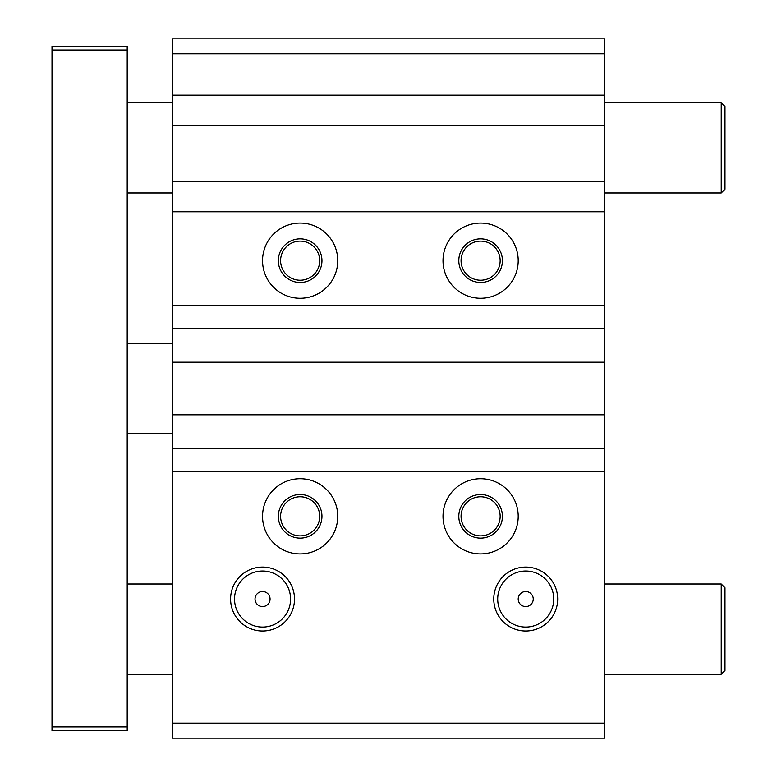 <?xml version="1.0" encoding="UTF-8"?>
<svg xmlns="http://www.w3.org/2000/svg" width="777" height="777" viewBox="0 0 777 777"><rect width="100%" height="100%" fill="white"/><g stroke="black" fill="none" stroke-linecap="round" stroke-linejoin="round"><path stroke-width="1.17" d="M721.231 584.003L721.231 674.232L724.99 670.473L724.99 587.762L721.231 584.003L604.681 584.003M721.231 102.768L721.231 192.997L724.99 189.238L724.99 106.527L721.231 102.768L604.681 102.768M172.319 584.003L127.205 584.003M172.319 102.768L127.205 102.768M172.319 343.385L127.205 343.385M127.205 50.126L127.205 46.367L52.01 46.367L52.01 50.126L127.205 50.126L127.205 730.633L52.01 730.633L52.01 50.126M52.01 726.874L127.205 726.874M518.21 599.038A7.517 7.517 0 0 1 529.487 592.53A7.517 7.517 0 0 1 529.487 605.555A7.517 7.517 0 0 1 518.21 599.038M255.031 599.038A7.517 7.517 0 0 1 266.307 592.53A7.517 7.517 0 0 1 266.307 605.555A7.517 7.517 0 0 1 255.031 599.038M497.707 599.038A28.021 28.021 0 0 1 539.733 574.776A28.021 28.021 0 0 1 539.733 623.309A28.021 28.021 0 0 1 497.707 599.038M234.537 599.038A28.021 28.021 0 0 1 276.563 574.776A28.021 28.021 0 0 1 276.563 623.309A28.021 28.021 0 0 1 234.537 599.038M461.062 260.674A19.551 19.551 0 0 0 490.384 277.603A19.551 19.551 0 0 0 490.384 243.735A19.551 19.551 0 0 0 461.062 260.674M458.809 260.674A21.805 21.805 0 0 0 491.511 279.555A21.805 21.805 0 0 0 491.511 241.783A21.805 21.805 0 0 0 458.809 260.674M278.341 260.674A21.805 21.805 0 0 1 311.053 241.783A21.805 21.805 0 0 1 311.053 279.555A21.805 21.805 0 0 1 278.341 260.674M280.594 516.326A19.551 19.551 0 0 0 309.926 533.265A19.551 19.551 0 0 0 309.926 499.397A19.551 19.551 0 0 0 280.594 516.326M278.341 516.326A21.805 21.805 0 0 0 311.053 535.217A21.805 21.805 0 0 0 311.053 497.445A21.805 21.805 0 0 0 278.341 516.326M461.062 516.326A19.551 19.551 0 0 0 490.384 533.265A19.551 19.551 0 0 0 490.384 499.397A19.551 19.551 0 0 0 461.062 516.326M458.809 516.326A21.805 21.805 0 0 0 491.511 535.217A21.805 21.805 0 0 0 491.511 497.445A21.805 21.805 0 0 0 458.809 516.326M493.774 599.038A31.954 31.954 0 0 1 541.705 571.367A31.954 31.954 0 0 1 541.705 626.718A31.954 31.954 0 0 1 493.774 599.038M230.594 599.038A31.954 31.954 0 0 1 278.525 571.367A31.954 31.954 0 0 1 278.525 626.718A31.954 31.954 0 0 1 230.594 599.038M443.016 260.674A37.597 37.597 0 0 1 499.407 228.108A37.597 37.597 0 0 1 499.407 293.23A37.597 37.597 0 0 1 443.016 260.674M280.594 260.674A19.551 19.551 0 0 1 309.926 243.735A19.551 19.551 0 0 1 309.926 277.603A19.551 19.551 0 0 1 280.594 260.674M262.548 260.674A37.597 37.597 0 0 1 318.949 228.108A37.597 37.597 0 0 1 318.949 293.23A37.597 37.597 0 0 1 262.548 260.674M262.548 516.326A37.597 37.597 0 0 1 318.949 483.77A37.597 37.597 0 0 1 318.949 548.892A37.597 37.597 0 0 1 262.548 516.326M443.016 516.326A37.597 37.597 0 0 1 499.407 483.77A37.597 37.597 0 0 1 499.407 548.892A37.597 37.597 0 0 1 443.016 516.326M172.319 125.631L604.681 125.631L604.681 38.85L172.319 38.85L172.319 738.15L604.681 738.15L604.681 723.115L172.319 723.115M604.681 95.241L172.319 95.241M604.681 125.631L604.681 181.41L172.319 181.41M604.681 181.41L604.681 211.791L172.319 211.791M604.681 211.791L604.681 305.788L172.319 305.788M604.681 305.788L604.681 328.341L172.319 328.341M604.681 328.341L604.681 362.179L172.319 362.179M604.681 362.179L604.681 414.821L172.319 414.821M604.681 414.821L604.681 448.659L172.319 448.659M604.681 448.659L604.681 471.212L172.319 471.212M604.681 471.212L604.681 723.115M604.681 53.885L172.319 53.885M721.231 674.232L604.681 674.232M172.319 674.232L127.205 674.232M721.231 192.997L604.681 192.997M172.319 192.997L127.205 192.997M172.319 433.615L127.205 433.615"/></g></svg>

